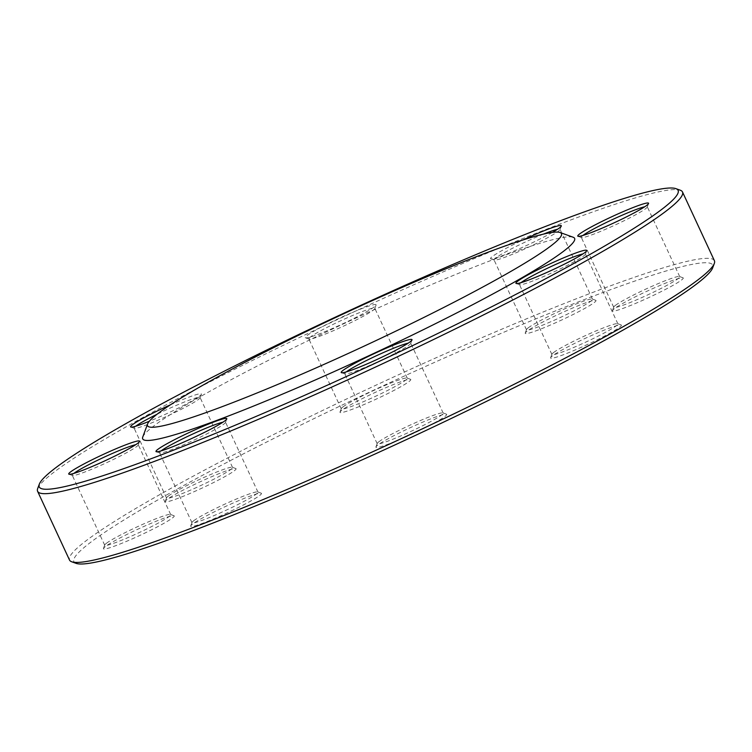 <?xml version="1.0" encoding="UTF-8"?>
<svg xmlns="http://www.w3.org/2000/svg" width="752" height="752" viewBox="0 0 752 752"><rect width="100%" height="100%" fill="white"/><g stroke="black" fill="none" stroke-linecap="round" stroke-linejoin="round"><path stroke-width="0.56" stroke-dasharray="3.76 2.82" d="M37.685 488.537A355.489 29.582 155.1 0 1 347.593 314.797A355.489 29.582 155.1 0 1 680.325 190.237M714.4 260.7A355.489 29.582 -24.9 0 0 437.561 357.125A355.489 29.582 -24.9 0 0 85.878 540.932A355.489 29.582 -24.9 0 0 69.513 560.052M142.748 437.034A238.093 19.815 155.1 0 1 350.319 320.662A238.093 19.815 155.1 0 1 573.165 237.237M76.046 563.342A352.18 29.309 155.1 0 1 90.118 542.709A352.18 29.309 155.1 0 1 451.717 354.756A352.18 29.309 155.1 0 1 712.699 267.815M377.711 445.128A39.019 3.243 -24.9 0 0 375.925 446.923A39.019 3.243 -24.9 0 0 412.669 433.744A39.019 3.243 -24.9 0 0 446.462 414.183A39.019 3.243 -24.9 0 0 414.841 425.613A39.019 3.243 -24.9 0 0 377.711 445.128M552.419 355.903A39.019 3.243 -24.9 0 0 550.624 357.698A39.019 3.243 -24.9 0 0 587.378 344.519A39.019 3.243 -24.9 0 0 621.171 324.958A39.019 3.243 -24.9 0 0 589.549 336.388A39.019 3.243 -24.9 0 0 552.419 355.903M614.262 308.734A39.019 3.243 -24.9 0 0 612.476 310.529A39.019 3.243 -24.9 0 0 649.22 297.35A39.019 3.243 -24.9 0 0 683.013 277.779A39.019 3.243 -24.9 0 0 651.392 289.21A39.019 3.243 -24.9 0 0 614.262 308.734M527.011 331.247A39.019 3.243 -24.9 0 0 525.225 333.042A39.019 3.243 -24.9 0 0 561.979 319.863A39.019 3.243 -24.9 0 0 595.763 300.302A39.019 3.243 -24.9 0 0 564.15 311.732A39.019 3.243 -24.9 0 0 527.011 331.247M341.784 410.263A39.019 3.243 -24.9 0 0 339.998 412.058A39.019 3.243 -24.9 0 0 376.752 398.87A39.019 3.243 -24.9 0 0 410.536 379.309A39.019 3.243 -24.9 0 0 378.914 390.739A39.019 3.243 -24.9 0 0 341.784 410.263M167.076 499.488A39.019 3.243 -24.9 0 0 165.29 501.283A39.019 3.243 -24.9 0 0 202.044 488.095A39.019 3.243 -24.9 0 0 235.827 468.534A39.019 3.243 -24.9 0 0 204.215 479.964A39.019 3.243 -24.9 0 0 167.076 499.488M105.233 546.657A39.019 3.243 -24.9 0 0 103.447 548.452A39.019 3.243 -24.9 0 0 140.201 535.274A39.019 3.243 -24.9 0 0 173.985 515.712A39.019 3.243 -24.9 0 0 142.363 527.143A39.019 3.243 -24.9 0 0 105.233 546.657M192.484 524.144A39.019 3.243 -24.9 0 0 190.688 525.939A39.019 3.243 -24.9 0 0 227.442 512.761A39.019 3.243 -24.9 0 0 261.235 493.19A39.019 3.243 -24.9 0 0 229.614 504.62A39.019 3.243 -24.9 0 0 192.484 524.144M552.335 232.415A39.019 3.243 155.1 0 1 515.336 250.472A39.019 3.243 155.1 0 1 490.765 258.81A39.019 3.243 155.1 0 1 523.157 239.897M374.289 306.872A39.019 3.243 155.1 0 1 337.159 326.387A39.019 3.243 155.1 0 1 305.538 337.817A39.019 3.243 155.1 0 1 339.331 318.256A39.019 3.243 155.1 0 1 376.075 305.077A39.019 3.243 155.1 0 1 374.289 306.872M170.272 404.905A39.019 3.243 155.1 0 1 201.376 394.302A39.019 3.243 155.1 0 1 199.581 396.097A39.019 3.243 155.1 0 1 149.31 421.261M161.135 450.871A36.378 3.027 -24.9 0 0 159.509 452.789A36.378 3.027 -24.9 0 0 159.725 452.967A36.378 3.027 -24.9 0 0 189.203 442.308A36.378 3.027 -24.9 0 0 223.823 424.119A36.378 3.027 -24.9 0 0 225.487 422.445A36.378 3.027 -24.9 0 0 225.497 422.163A36.378 3.027 -24.9 0 0 222.977 422.163M193.649 520.779A36.378 3.027 155.1 0 1 228.26 502.58A36.378 3.027 155.1 0 1 257.739 491.93A36.378 3.027 155.1 0 1 257.964 492.109A36.378 3.027 155.1 0 1 226.239 510.166A36.378 3.027 155.1 0 1 191.976 522.734A36.378 3.027 155.1 0 1 191.986 522.452A36.378 3.027 155.1 0 1 193.649 520.779M73.893 473.384A36.378 3.027 -24.9 0 0 72.258 475.302A36.378 3.027 -24.9 0 0 72.483 475.48A36.378 3.027 -24.9 0 0 101.952 464.83A36.378 3.027 -24.9 0 0 136.573 446.632A36.378 3.027 -24.9 0 0 138.236 444.958A36.378 3.027 -24.9 0 0 138.246 444.676A36.378 3.027 -24.9 0 0 135.727 444.676M106.399 543.292A36.378 3.027 155.1 0 1 141.019 525.103A36.378 3.027 155.1 0 1 170.497 514.443A36.378 3.027 155.1 0 1 170.713 514.622A36.378 3.027 155.1 0 1 138.998 532.679A36.378 3.027 155.1 0 1 104.725 545.247A36.378 3.027 155.1 0 1 104.735 544.965A36.378 3.027 155.1 0 1 106.399 543.292M135.736 426.215A36.378 3.027 -24.9 0 0 134.1 428.132A36.378 3.027 -24.9 0 0 134.326 428.311A36.378 3.027 -24.9 0 0 163.804 417.651A36.378 3.027 -24.9 0 0 198.415 399.462A36.378 3.027 -24.9 0 0 200.079 397.789A36.378 3.027 -24.9 0 0 200.088 397.507A36.378 3.027 -24.9 0 0 156.933 414.324M168.241 496.123A36.378 3.027 155.1 0 1 202.861 477.924A36.378 3.027 155.1 0 1 232.34 467.274A36.378 3.027 155.1 0 1 232.556 467.443A36.378 3.027 155.1 0 1 200.84 485.51A36.378 3.027 155.1 0 1 166.568 498.078A36.378 3.027 155.1 0 1 166.577 497.796A36.378 3.027 155.1 0 1 168.241 496.123M310.482 336.952A36.378 3.027 -24.9 0 0 308.809 338.908A36.378 3.027 -24.9 0 0 309.034 339.086A36.378 3.027 -24.9 0 0 338.503 328.427A36.378 3.027 -24.9 0 0 373.124 310.228A36.378 3.027 -24.9 0 0 374.787 308.564A36.378 3.027 -24.9 0 0 374.797 308.273A36.378 3.027 -24.9 0 0 346.475 318.143A36.378 3.027 -24.9 0 0 310.482 336.952M342.95 406.898A36.378 3.027 155.1 0 1 377.57 388.699A36.378 3.027 155.1 0 1 407.048 378.049A36.378 3.027 155.1 0 1 407.264 378.218A36.378 3.027 155.1 0 1 375.549 396.285A36.378 3.027 155.1 0 1 341.276 408.853A36.378 3.027 155.1 0 1 341.286 408.571A36.378 3.027 155.1 0 1 342.95 406.898M543.452 234.126A36.378 3.027 -24.9 0 0 495.709 257.936A36.378 3.027 -24.9 0 0 494.036 259.891A36.378 3.027 -24.9 0 0 494.261 260.07A36.378 3.027 -24.9 0 0 523.74 249.42A36.378 3.027 -24.9 0 0 558.351 231.221A36.378 3.027 -24.9 0 0 560.014 229.548A36.378 3.027 -24.9 0 0 560.024 229.266A36.378 3.027 -24.9 0 0 557.505 229.266M528.177 327.881A36.378 3.027 155.1 0 1 562.797 309.692A36.378 3.027 155.1 0 1 592.275 299.033A36.378 3.027 155.1 0 1 592.491 299.211A36.378 3.027 155.1 0 1 560.776 317.269A36.378 3.027 155.1 0 1 526.503 329.837A36.378 3.027 155.1 0 1 526.513 329.555A36.378 3.027 155.1 0 1 528.177 327.881M582.913 235.461A36.378 3.027 -24.9 0 0 581.287 237.378A36.378 3.027 -24.9 0 0 581.503 237.557A36.378 3.027 -24.9 0 0 610.981 226.897A36.378 3.027 -24.9 0 0 645.601 208.708A36.378 3.027 -24.9 0 0 647.265 207.035A36.378 3.027 -24.9 0 0 647.275 206.753A36.378 3.027 -24.9 0 0 644.755 206.753M615.427 305.368A36.378 3.027 155.1 0 1 650.048 287.17A36.378 3.027 155.1 0 1 679.517 276.52A36.378 3.027 155.1 0 1 679.742 276.698A36.378 3.027 155.1 0 1 648.017 294.756A36.378 3.027 155.1 0 1 613.754 307.324A36.378 3.027 155.1 0 1 613.764 307.042A36.378 3.027 155.1 0 1 615.427 305.368M521.07 282.63A36.378 3.027 -24.9 0 0 519.444 284.557A36.378 3.027 -24.9 0 0 519.66 284.726A36.378 3.027 -24.9 0 0 549.139 274.076A36.378 3.027 -24.9 0 0 583.759 255.877A36.378 3.027 -24.9 0 0 585.423 254.204A36.378 3.027 -24.9 0 0 585.432 253.922A36.378 3.027 -24.9 0 0 582.913 253.922M553.585 352.538A36.378 3.027 155.1 0 1 588.196 334.349A36.378 3.027 155.1 0 1 617.674 323.689A36.378 3.027 155.1 0 1 617.9 323.868A36.378 3.027 155.1 0 1 586.175 341.925A36.378 3.027 155.1 0 1 551.912 354.493A36.378 3.027 155.1 0 1 551.921 354.211A36.378 3.027 155.1 0 1 553.585 352.538M346.362 371.855A36.378 3.027 -24.9 0 0 344.736 373.782A36.378 3.027 -24.9 0 0 344.952 373.951A36.378 3.027 -24.9 0 0 374.43 363.301A36.378 3.027 -24.9 0 0 409.05 345.102A36.378 3.027 -24.9 0 0 410.714 343.429A36.378 3.027 -24.9 0 0 410.724 343.147A36.378 3.027 -24.9 0 0 408.204 343.156M378.876 441.772A36.378 3.027 155.1 0 1 413.497 423.573A36.378 3.027 155.1 0 1 442.966 412.914A36.378 3.027 155.1 0 1 443.191 413.092A36.378 3.027 155.1 0 1 411.466 431.15A36.378 3.027 155.1 0 1 377.203 443.727A36.378 3.027 155.1 0 1 377.213 443.436A36.378 3.027 155.1 0 1 378.876 441.772M257.964 492.109L225.497 422.163M191.976 522.734L159.509 452.789M225.487 422.445L226.775 418.958M159.725 452.967L156.237 451.698M191.986 522.452L190.688 525.939M257.739 491.93L261.235 493.19M170.713 514.622L138.246 444.676M104.725 545.247L72.258 475.302M232.556 467.443L200.088 397.507M166.568 498.078L134.1 428.132M407.264 378.218L374.797 308.273M341.276 408.853L308.809 338.908M592.491 299.211L560.024 229.266M526.503 329.837L494.036 259.891M679.742 276.698L647.275 206.753M613.754 307.324L581.287 237.378M617.9 323.868L585.432 253.922M551.912 354.493L519.444 284.557M443.191 413.092L410.724 343.147M377.203 443.727L344.736 373.782M138.236 444.958L139.524 441.471M72.483 475.48L68.987 474.221M104.735 544.965L103.447 548.452M170.497 514.443L173.985 515.712M200.079 397.789L201.376 394.302M134.326 428.311L130.829 427.042M166.577 497.796L165.29 501.283M232.34 467.274L235.827 468.534M374.787 308.564L376.075 305.077M309.034 339.086L305.538 337.817M341.286 408.571L339.998 412.058M407.048 378.049L410.536 379.309M560.014 229.548L561.312 226.061M494.261 260.07L490.765 258.81M526.513 329.555L525.225 333.042M592.275 299.033L595.763 300.302M647.265 207.035L648.553 203.548M581.503 237.557L578.015 236.288M613.764 307.042L612.476 310.529M679.517 276.52L683.013 277.779M585.423 254.204L586.71 250.717M519.66 284.726L516.173 283.466M551.921 354.211L550.624 357.698M617.674 323.689L621.171 324.958M410.714 343.429L412.002 339.942M344.952 373.951L341.464 372.691M377.213 443.436L375.925 446.923M442.966 412.914L446.462 414.183"/><path stroke-width="1.13" d="M675.954 188.658L680.325 190.237A355.489 29.582 155.1 0 1 682.487 191.948A355.489 29.582 155.1 0 1 666.122 211.068A355.489 29.582 155.1 0 1 314.439 394.875A355.489 29.582 155.1 0 1 37.6 491.3A355.489 29.582 155.1 0 1 37.685 488.537L39.301 484.185A352.18 29.309 -24.9 0 0 300.283 397.244A352.18 29.309 -24.9 0 0 661.882 209.291A352.18 29.309 -24.9 0 0 675.954 188.658A352.18 29.309 -24.9 0 0 346.315 312.052A352.18 29.309 -24.9 0 0 39.301 484.185M37.6 491.3L69.513 560.052A355.489 29.582 -24.9 0 0 71.675 561.763A355.489 29.582 -24.9 0 0 359.738 457.63A355.489 29.582 -24.9 0 0 698.035 279.81A355.489 29.582 -24.9 0 0 714.315 263.463A355.489 29.582 -24.9 0 0 714.4 260.7L682.487 191.948M560.071 232.5L573.165 237.237A238.093 19.815 155.1 0 1 563.652 251.187A238.093 19.815 155.1 0 1 319.196 378.256A238.093 19.815 155.1 0 1 142.748 437.034L147.589 423.968A228.176 18.988 155.1 0 1 346.503 312.447A228.176 18.988 155.1 0 1 560.071 232.5A228.176 18.988 155.1 0 1 550.953 245.866A228.176 18.988 155.1 0 1 316.677 367.643A228.176 18.988 155.1 0 1 147.589 423.968M714.315 263.463L712.699 267.815A352.18 29.309 155.1 0 1 405.685 439.948A352.18 29.309 155.1 0 1 76.046 563.342L71.675 561.763M410.216 341.737A39.019 3.243 155.1 0 1 373.086 361.261A39.019 3.243 155.1 0 1 341.464 372.691A39.019 3.243 155.1 0 1 375.248 353.13A39.019 3.243 155.1 0 1 412.002 339.942A39.019 3.243 155.1 0 1 410.216 341.737M584.924 252.512A39.019 3.243 155.1 0 1 547.785 272.036A39.019 3.243 155.1 0 1 516.173 283.466A39.019 3.243 155.1 0 1 549.956 263.905A39.019 3.243 155.1 0 1 586.71 250.717A39.019 3.243 155.1 0 1 584.924 252.512M646.767 205.343A39.019 3.243 155.1 0 1 609.637 224.857A39.019 3.243 155.1 0 1 578.015 236.288A39.019 3.243 155.1 0 1 611.799 216.726A39.019 3.243 155.1 0 1 648.553 203.548A39.019 3.243 155.1 0 1 646.767 205.343M523.157 239.897A39.019 3.243 155.1 0 1 561.312 226.061A39.019 3.243 155.1 0 1 559.516 227.856A39.019 3.243 155.1 0 1 552.335 232.415M149.31 421.261A39.019 3.243 155.1 0 1 130.829 427.042A39.019 3.243 155.1 0 1 170.272 404.905M137.738 443.266A39.019 3.243 155.1 0 1 100.608 462.79A39.019 3.243 155.1 0 1 68.987 474.221A39.019 3.243 155.1 0 1 102.78 454.65A39.019 3.243 155.1 0 1 139.524 441.471A39.019 3.243 155.1 0 1 137.738 443.266M224.989 420.753A39.019 3.243 155.1 0 1 187.85 440.268A39.019 3.243 155.1 0 1 156.237 451.698A39.019 3.243 155.1 0 1 190.021 432.137A39.019 3.243 155.1 0 1 226.775 418.958A39.019 3.243 155.1 0 1 224.989 420.753M222.977 422.163A36.378 3.027 -24.9 0 0 191.299 434.694A36.378 3.027 -24.9 0 0 161.182 450.833A36.378 3.027 -24.9 0 0 161.135 450.871M135.727 444.676A36.378 3.027 -24.9 0 0 104.049 457.207A36.378 3.027 -24.9 0 0 73.931 473.346A36.378 3.027 -24.9 0 0 73.893 473.384M156.933 414.324A36.378 3.027 -24.9 0 0 135.774 426.177A36.378 3.027 -24.9 0 0 135.736 426.215M557.505 229.266A36.378 3.027 -24.9 0 0 543.452 234.126M644.755 206.753A36.378 3.027 -24.9 0 0 613.077 219.283A36.378 3.027 -24.9 0 0 582.96 235.423A36.378 3.027 -24.9 0 0 582.913 235.461M582.913 253.922A36.378 3.027 -24.9 0 0 551.235 266.462A36.378 3.027 -24.9 0 0 521.117 282.602A36.378 3.027 -24.9 0 0 521.07 282.63M408.204 343.156A36.378 3.027 -24.9 0 0 376.526 355.687A36.378 3.027 -24.9 0 0 346.409 371.826A36.378 3.027 -24.9 0 0 346.362 371.855"/></g></svg>
